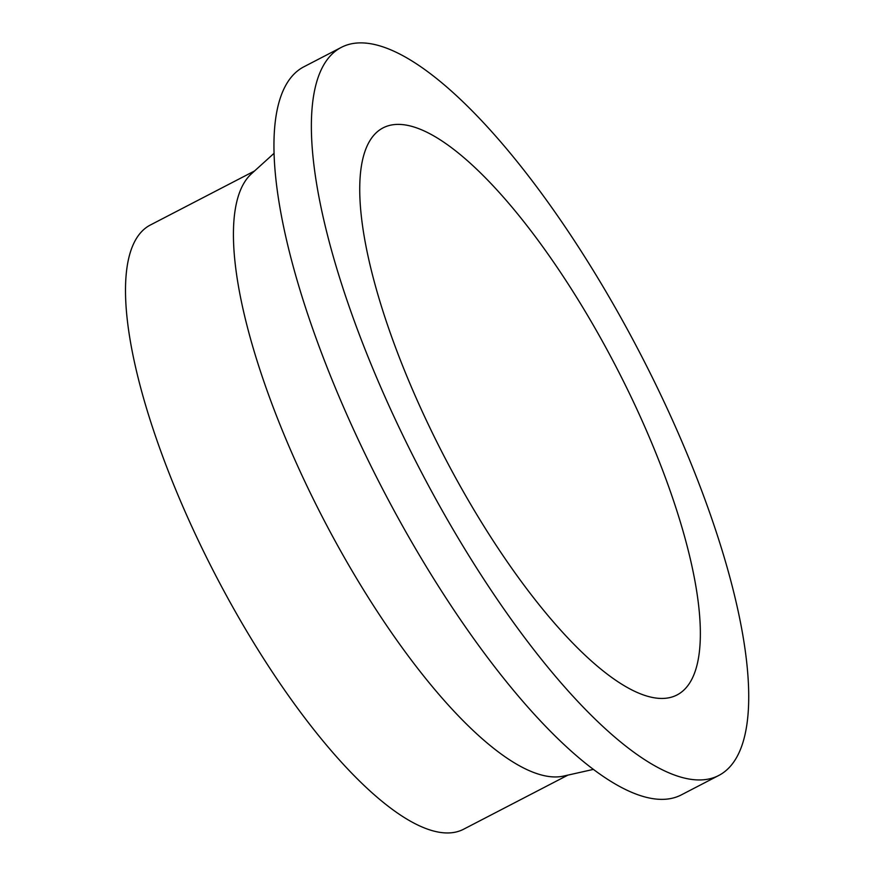<?xml version="1.0" encoding="UTF-8"?>
<svg xmlns="http://www.w3.org/2000/svg" width="876" height="876" viewBox="0 0 876 876"><rect width="100%" height="100%" fill="white"/><g stroke="black" fill="none" stroke-linecap="round" stroke-linejoin="round"><path stroke-width="1.31" d="M341.246 47.413L303.83 66.817A410.056 124.425 62.6 0 0 342.472 404.613A410.056 124.425 62.6 0 0 681.429 794.839L718.846 775.424A410.056 124.425 62.6 0 0 680.203 437.639A410.056 124.425 62.6 0 0 341.246 47.413A410.056 124.425 62.6 0 0 379.888 385.199A410.056 124.425 62.6 0 0 718.846 775.424M274.013 153.355L251.434 173.798A340.293 103.258 62.6 0 0 290.295 449.377A340.293 103.258 62.6 0 0 563.805 776.037L593.523 769.358M254.577 170.951L150.289 225.044A340.293 103.258 62.6 0 0 182.361 505.364A340.293 103.258 62.6 0 0 463.656 829.2L567.944 775.107M413.1 391.003A319.368 96.907 62.6 0 0 677.093 694.92A319.368 96.907 62.6 0 0 646.992 431.835A319.368 96.907 62.6 0 0 382.998 127.918A319.368 96.907 62.6 0 0 413.1 391.003"/></g></svg>
